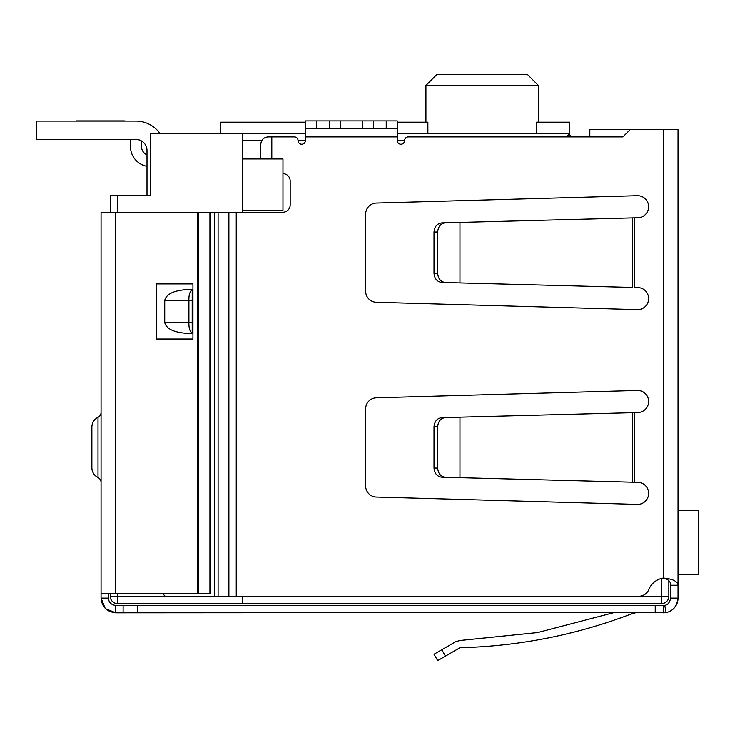 <?xml version="1.0" encoding="UTF-8"?>
<svg xmlns="http://www.w3.org/2000/svg" width="735" height="735" viewBox="0 0 735 735"><rect width="100%" height="100%" fill="white"/><g stroke="black" fill="none" stroke-linecap="round" stroke-linejoin="round"><path stroke-width="1.1" d="M242.55 596.269L242.55 603.619L661.5 603.619L661.5 596.269L242.55 596.269M242.55 212.231L242.55 210.394L282.975 210.394L282.975 158.944L242.55 158.944L242.55 210.394M242.55 158.944L242.55 140.569L261.77 140.569M305.392 133.219L242.55 133.219L242.55 140.569M110.25 593.375L110.25 596.269A7.35 7.35 0 0 0 117.6 603.619A7.35 7.35 0 0 1 110.25 596.269L117.6 596.269L117.6 603.619L242.55 603.619M661.5 578.445L661.5 596.269L668.85 596.269A7.35 7.35 0 0 1 661.5 603.619A7.35 7.35 0 0 0 668.85 596.269L668.85 580.622M242.55 133.219L150.675 133.219L150.675 195.694L110.25 195.694L110.25 212.231M218.102 596.269L214.427 596.269L214.427 212.231L218.102 212.231L218.102 596.269L638.697 596.269A11.025 11.025 0 0 0 648.922 589.378A18.375 18.375 0 0 1 663.337 578.077C672.626 578.849 677.523 581.238 678.038 585.244L678.038 129.544L589.837 129.544L589.837 136.894L571.031 136.894A5.512 5.512 0 0 1 569.625 133.219L566.722 136.894M536.431 133.219L536.431 122.194L569.625 122.194L569.625 133.219L397.267 133.219M121.275 195.694L147 195.694L147 150.491A11.025 11.025 0 0 0 135.975 139.466L36.75 139.466L36.75 121.091L135.975 121.091A29.4 29.4 0 0 1 159.771 133.219M220.5 133.219L220.5 122.194L305.392 122.194M397.267 122.194L427.889 122.194L427.889 133.219M538.387 122.194L538.387 85.444L425.933 85.444L436.957 74.419L425.933 85.444L425.933 122.194M538.387 85.444L527.362 74.419L538.387 85.444M527.362 74.419L436.957 74.419M76.44 121.091L69.825 121.091M123.112 120.907L76.44 120.907L123.112 120.907A18.375 18.375 0 0 1 125.703 121.091L135.975 121.091L125.703 121.091M141.487 140.945L141.487 146.449A9.188 9.188 0 0 0 147 154.874M147 166.321A20.212 20.212 0 0 1 130.463 146.449L130.463 139.466M36.75 121.091L135.975 121.091M678.038 574.77L698.25 574.77L698.25 510.457L678.038 510.457M218.102 212.231L282.837 212.231A7.35 7.35 0 0 0 290.187 204.881L290.187 180.994A7.35 7.35 0 0 0 282.975 173.644M630.262 129.544L622.913 136.894L408.292 136.894A3.675 3.675 0 0 0 404.617 140.569A3.675 3.675 0 0 1 400.942 144.244A3.675 3.675 0 0 1 397.267 140.569L397.267 136.894L305.392 136.894L305.392 140.569A3.675 3.675 0 0 1 301.717 144.244A3.675 3.675 0 0 1 298.042 140.569A3.675 3.675 0 0 0 294.367 136.894L271.812 136.894L271.812 158.944M365.662 214.069A11.025 11.025 0 0 1 376.375 203.044L637.3 195.694A11.025 11.025 0 0 1 648.637 206.416A11.025 11.025 0 0 1 637.897 217.744L459.972 222.402L459.972 282.911L632.183 287.422L632.183 217.927L634.691 217.826L634.691 287.486L637.897 287.569A11.025 11.025 0 0 1 648.637 298.897A11.025 11.025 0 0 1 637.3 309.619L376.375 302.269A11.025 11.025 0 0 1 365.662 291.244L365.662 214.069M365.662 486.019L365.662 408.844A11.025 11.025 0 0 1 376.375 397.819L637.3 390.469A11.025 11.025 0 0 1 648.637 401.191A11.025 11.025 0 0 1 637.897 412.519L630.841 412.702L634.691 412.601L634.691 482.261L637.897 482.344A11.025 11.025 0 0 1 648.637 493.672A11.025 11.025 0 0 1 637.3 504.394L376.375 497.044A11.025 11.025 0 0 1 365.662 486.019M631.025 287.385L632.183 287.422M305.392 128.257L316.417 128.257L316.417 120.907L305.392 120.907L305.392 136.894M397.267 128.257L373.38 128.257L373.38 120.907L397.267 120.907L397.267 136.894M162.343 593.375L165.237 596.269L214.427 596.269M214.427 212.231L165.237 212.231M260.787 158.944L260.787 144.244C261.256 139.815 263.709 137.362 268.137 136.894L271.812 136.894M631.025 482.16L634.691 482.261L632.183 482.197L632.183 412.702L459.972 417.177L459.972 477.686L632.183 482.197M678.038 579.731L678.038 598.106C676.889 606.366 672.92 611.18 666.149 612.531L115.762 612.806L105.61 608.736M632.183 217.927L630.841 217.927L632.183 217.927M373.38 128.257L316.417 128.257M663.337 129.544L663.337 578.077C668.317 579.198 670.761 581.578 670.688 585.244L678.038 585.244M665.634 612.622A14.7 14.7 0 0 0 678.038 598.106L670.688 598.106L670.688 585.244M665.359 612.668A14.7 14.7 0 0 1 663.337 612.806L663.337 605.456L655.234 605.456L655.234 612.806M670.688 598.106C669.714 602.608 667.738 605.015 664.743 605.318A7.35 7.35 0 0 1 663.337 605.456L664.743 605.318L666.149 612.531M459.972 222.402L441.79 222.88C437.086 223.55 434.495 226.61 434.017 232.058L434.017 273.255C434.495 278.703 437.086 281.762 441.79 282.433L459.972 282.911M445.465 222.778C440.761 223.458 438.17 226.518 437.692 231.966L437.692 273.346C438.17 278.795 440.761 281.854 445.465 282.534M316.417 120.907L329.28 120.907L329.28 128.257M340.305 128.257L340.305 120.907L329.28 120.907M340.305 120.907L362.355 120.907L362.355 128.257M373.38 120.907L362.355 120.907M459.972 417.177L441.79 417.655C437.086 418.325 434.495 421.385 434.017 426.833L434.017 468.03C434.495 473.478 437.086 476.537 441.79 477.208L459.972 477.686M445.465 417.553C440.761 418.233 438.17 421.293 437.692 426.741L437.692 468.121C438.17 473.57 440.761 476.629 445.465 477.309M192.202 333.506L189.391 333.506C174.526 332.808 166.312 329.133 164.741 322.481L164.741 300.431C166.312 293.779 174.526 290.104 189.391 289.406L192.202 289.406L192.202 333.506C189.823 331.366 188.73 327.691 188.913 322.481L164.741 322.481M164.741 300.431L188.913 300.431C188.73 295.222 189.823 291.547 192.202 289.406M192.202 300.431L188.913 300.431L188.913 322.481L192.202 322.481M105.169 608.304L101.062 598.106L101.062 212.231L210.412 212.231L210.412 593.375L115.762 593.375L115.762 212.231M115.762 605.456L115.762 612.806C106.777 611.814 101.88 606.917 101.062 598.106L108.412 598.106C108.725 602.369 111.169 604.822 115.762 605.456L123.112 605.456L123.112 612.806M137.812 612.806L137.812 605.456L123.112 605.456M137.812 605.456L655.234 605.456M631.696 613.789C576.387 634.902 519.149 646.212 459.972 647.719C519.149 646.212 576.387 634.902 631.696 613.789L631.126 612.806L631.696 613.789L635.371 612.806M622.913 136.894L589.837 136.894M108.412 593.375L108.412 598.106M459.972 647.719L437.692 660.581L434.017 654.214L455.728 641.683L460.092 640.461L537.662 632.541L613.192 612.806L537.662 632.541L460.092 640.461M156.188 339.019L192.938 339.019L192.938 283.894L156.188 283.894L156.188 339.019M98.003 477.52L98.003 417.342A11.025 11.025 0 0 0 91.875 427.219L91.875 467.644A11.025 11.025 0 0 0 98.003 477.52A5.512 5.512 0 0 1 101.062 482.454M98.003 417.342A5.512 5.512 0 0 0 101.062 412.409M101.062 593.375L115.762 593.375M209.934 212.231L209.934 593.375M298.042 140.569L305.392 140.569M397.267 140.569L404.617 140.569M117.6 593.375L117.6 596.269L165.237 596.269M117.6 195.694L117.6 212.231M236.247 212.231L236.247 596.269M228.897 212.231L228.897 596.269M386.242 120.907L386.242 128.257M437.692 273.346L434.017 273.255M437.692 231.966L434.017 232.058M437.692 468.121L434.017 468.03M437.692 426.741L434.017 426.833M445.465 656.089L441.79 649.731M197.485 212.231L197.485 593.375M198.441 212.231L198.441 593.375"/></g></svg>
